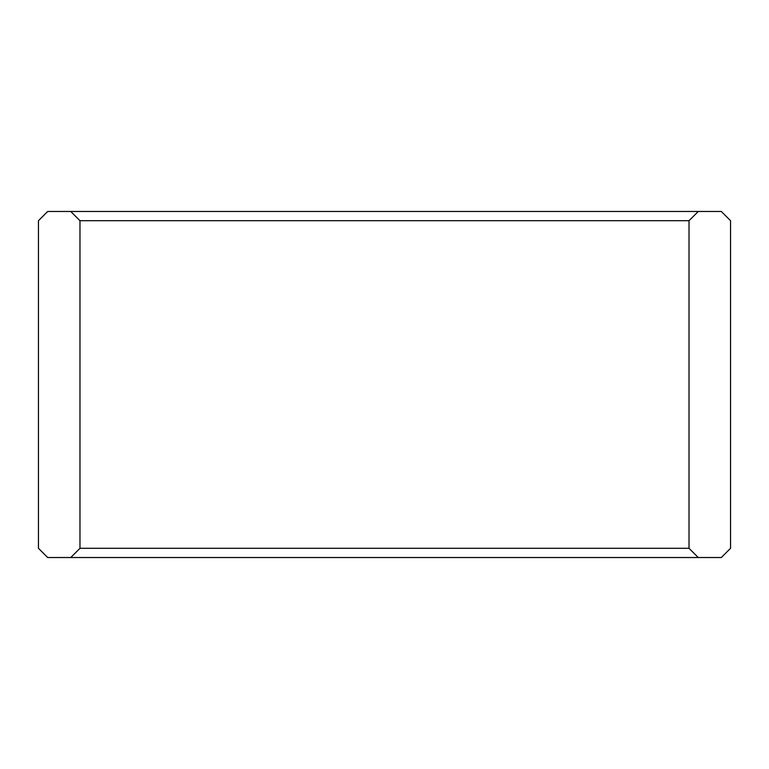 <?xml version="1.0" encoding="UTF-8"?>
<svg xmlns="http://www.w3.org/2000/svg" width="769" height="769" viewBox="0 0 769 769"><rect width="100%" height="100%" fill="white"/><g stroke="black" fill="none" stroke-linecap="round" stroke-linejoin="round"><path stroke-width="1.15" d="M689.024 220.703L698.252 211.475L70.748 211.475L79.976 220.703L689.024 220.703L689.024 548.297L79.976 548.297L79.976 220.703M79.976 548.297L70.748 557.525L698.252 557.525L689.024 548.297M698.252 557.525L721.322 557.525L730.55 548.297L730.55 220.703L721.322 211.475L698.252 211.475M70.748 211.475L47.678 211.475L38.45 220.703L38.45 548.297L47.678 557.525L70.748 557.525"/></g></svg>
